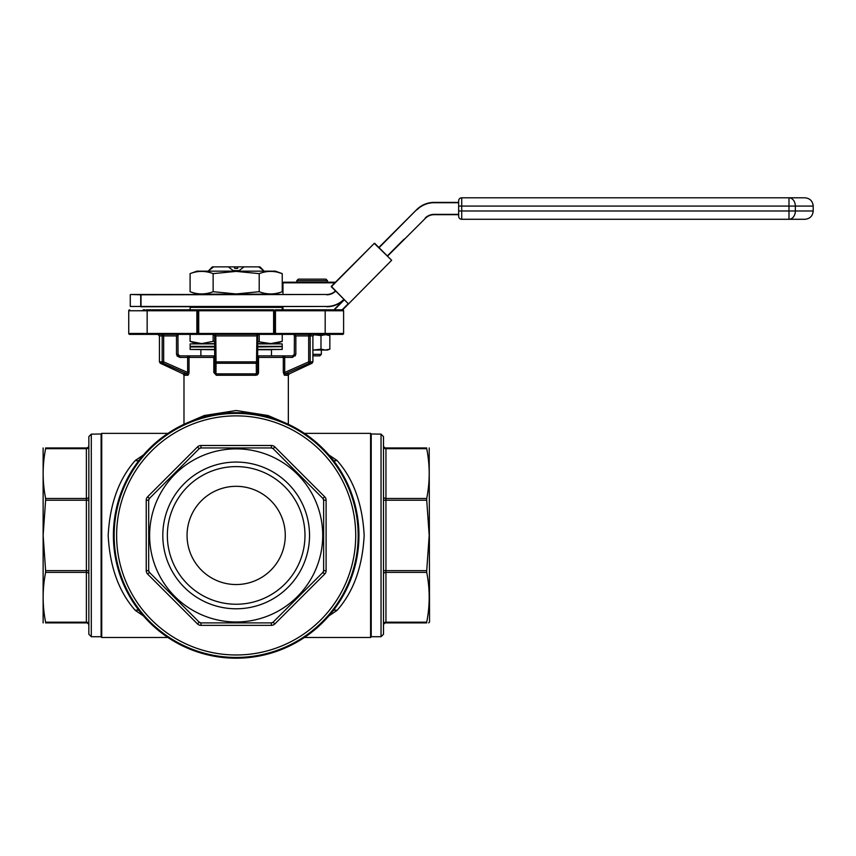 <?xml version="1.0" encoding="UTF-8"?>
<svg xmlns="http://www.w3.org/2000/svg" width="856" height="856" viewBox="0 0 856 856"><rect width="100%" height="100%" fill="white"/><g stroke="black" fill="none" stroke-linecap="round" stroke-linejoin="round"><path stroke-width="1.28" d="M296.786 280.672L298.316 279.142L325.943 279.142L327.474 280.672L296.786 280.672L296.786 282.202L283.582 282.202L335.445 282.202M312.9 354.341L321.342 354.341L321.342 350.04M321.342 354.341L319.802 355.871L312.9 355.871M244.046 266.858L239.081 270.635L233.249 270.635L228.295 266.858L234.63 266.858L234.63 268.399L237.701 268.399L237.701 266.858L259.967 266.858L261.508 268.399L259.967 266.858M190.096 273.631L196.88 271.159L275.461 271.159L282.245 273.631C274.562 270.667 266.879 270.667 259.208 273.631L236.17 271.384L213.133 273.631C205.451 270.667 197.768 270.667 190.096 273.631L190.096 291.703C197.768 294.667 205.451 294.667 213.133 291.703L213.133 273.631M277.633 272.229L282.245 273.631L282.245 291.703C274.562 294.667 266.879 294.667 259.208 291.703L259.208 273.631M190.096 291.703L196.88 294.175L275.461 294.175L282.245 291.703M213.133 291.703L236.17 293.95L259.208 291.703M257.656 346.659L282.213 346.359L257.656 346.359M257.656 343.598L282.213 343.898L257.656 343.898M257.656 349.43L282.213 349.43L257.656 349.73L271.47 349.73L271.47 355.871M283.315 372.456L284.417 375.26A1.53 1.423 -90 0 1 285.241 373.869L289.232 373.869L312.012 363.254L309.294 363.254L285.241 373.869L284.695 372.456L283.315 372.456L283.315 357.401L258.533 357.401L258.533 372.456L256.03 375.26A1.53 0.589 90 0 1 256.361 373.869L256.286 363.254L256.361 373.869L257.656 372.456L257.656 357.401L257.656 372.456L258.533 372.456L258.362 373.537M88.842 535.428L88.842 436.592L91.292 434.142L91.292 636.714L88.842 634.264L88.842 535.428M383.499 436.592L383.499 634.264L381.038 636.714L381.038 434.142L383.499 436.592M114.158 535.428A122.001 122.001 0 0 1 236.17 413.416A122.001 122.001 0 0 1 358.172 535.428A122.001 122.001 0 0 1 236.17 657.429A122.001 122.001 0 0 1 114.158 535.428A122.001 122.001 0 0 0 236.17 657.429A122.001 122.001 0 0 0 358.172 535.428M167.915 433.371L101.736 433.371L101.736 637.485L101.115 636.864L101.115 433.981L91.292 434.142M381.038 434.142L371.215 433.981L371.215 636.864L370.605 637.485L370.605 433.371L371.215 433.981M115.421 513.193L113.399 535.428A122.772 122.772 0 0 1 236.17 412.656A122.772 122.772 0 0 1 358.942 535.428L356.909 513.193M325.184 334.386L325.184 310.749L275.461 310.749L275.461 333.466L343.598 333.466A0.92 0.92 0 0 1 342.678 334.386L275.461 334.386A0.92 0.92 0 0 1 274.53 333.466L274.53 310.749A0.92 0.92 0 0 1 275.461 309.829L342.678 309.829A0.92 0.92 0 0 1 343.598 310.749L343.598 333.466A0.92 0.92 0 0 1 342.678 334.386L325.943 334.386M187.057 535.931L187.057 535.428A49.113 49.113 0 0 0 236.17 584.541A49.113 49.113 0 0 0 285.273 535.428L285.273 535.931M167.348 535.428A68.822 68.822 0 0 0 236.17 604.24A68.822 68.822 0 0 0 304.982 535.428A68.822 68.822 0 0 0 236.17 466.606A68.822 68.822 0 0 0 167.348 535.428M162.811 535.428A73.359 73.359 0 0 0 236.17 608.787A73.359 73.359 0 0 0 309.53 535.428A73.359 73.359 0 0 0 236.17 462.069A73.359 73.359 0 0 0 162.811 535.428M322.723 535.428A86.552 86.552 0 0 0 236.17 448.876A86.552 86.552 0 0 0 149.618 535.428A86.552 86.552 0 0 0 236.17 621.98A86.552 86.552 0 0 0 322.723 535.428M323.643 500.214L323.643 570.642A2.45 2.45 0 0 1 322.926 572.375L273.118 622.184A2.45 2.45 0 0 1 271.384 622.9L200.957 622.9A2.45 2.45 0 0 1 199.213 622.184L149.415 572.375A2.45 2.45 0 0 1 148.687 570.642L148.687 500.214A2.45 2.45 0 0 1 149.415 498.47L199.213 448.672A2.45 2.45 0 0 1 200.957 447.956L271.384 447.956A2.45 2.45 0 0 1 273.118 448.672L322.926 498.47A2.45 2.45 0 0 1 323.643 500.214L322.926 498.47A2.45 2.45 0 0 1 323.643 500.214L326.104 500.214A4.911 4.911 0 0 0 324.659 496.737L274.862 446.928A4.911 4.911 0 0 0 271.384 445.495L200.957 445.495A4.911 4.911 0 0 0 197.479 446.928L147.671 496.737A4.911 4.911 0 0 0 146.237 500.214L146.237 570.642A4.911 4.911 0 0 0 147.671 574.119L149.415 572.375A2.45 2.45 0 0 1 148.687 570.642L149.415 572.375M273.118 448.672L271.384 447.956A2.45 2.45 0 0 1 273.118 448.672L274.862 446.928M200.957 447.956L199.213 448.672A2.45 2.45 0 0 1 200.957 447.956L200.957 445.495M149.415 498.47L148.687 500.214A2.45 2.45 0 0 1 149.415 498.47L147.671 496.737M43.132 622.9L43.132 447.956M45.614 500.214L43.132 535.428L45.614 570.642L86.381 570.642L86.381 500.214L45.614 500.214L45.614 498.47L86.381 498.47L86.381 448.672L45.614 448.672C42.329 465.268 42.329 481.875 45.614 498.47M45.614 448.672L45.614 447.956C42.329 447.956 42.329 447.956 45.614 447.956L45.614 448.672M428.706 622.9L429.541 621.98L429.198 447.956M383.499 445.495L383.499 446.928L383.499 445.495A2.45 2.45 0 0 0 385.949 447.956L426.716 447.956C430.012 447.956 430.012 447.956 426.716 447.956L426.716 448.672L385.949 448.672L385.949 498.47L426.716 498.47C430.012 481.875 430.012 465.268 426.716 448.672M426.716 498.47L426.716 500.214L385.949 500.214L385.949 570.642L426.716 570.642L429.198 535.428L426.716 500.214M332.888 459.811A5.222 3.392 142 0 0 337.007 460.432L328.907 454.975M337.007 460.432C353.453 478.932 362.505 503.927 364.164 535.428C362.495 566.95 353.442 591.945 337.007 610.424L328.907 615.881M257.656 355.871L257.87 355.871A1.53 0.653 -90 0 1 258.533 357.401L257.656 357.401L257.656 335.916L257.656 361.863A1.53 1.402 180 0 1 256.286 363.254L216.044 363.254L215.969 373.869L216.044 363.254A1.53 1.402 180 0 1 214.685 361.863L214.685 335.916A1.53 1.53 0 0 0 213.144 334.386L213.133 341.351L201.609 343.598L190.096 341.351L201.609 343.598M143.434 615.881L135.334 610.424C118.888 591.924 109.836 566.929 108.177 535.428C109.846 503.906 118.898 478.911 135.334 460.432A5.222 3.392 -142 0 0 139.442 459.811M143.434 454.975L135.334 460.432M185.827 423.453L204.295 415.524L236.17 410.505L268.014 415.513L286.514 423.453M257.838 374.457L257.014 375.067M213.658 266.858L208.704 270.635L212.374 266.858L228.295 266.858M312.9 350.04L327.474 350.04L329.849 349.173L325.419 350.04L320.989 349.173L313.671 350.008M320.989 349.173L320.989 335.552L325.419 334.696L329.849 335.552L329.849 349.173M329.849 335.552L327.474 334.696L313.51 334.696L320.989 335.552M130.273 294.796L130.273 306.459L140.726 306.459L140.726 294.796L130.583 294.485L326.757 294.485A12.273 12.273 0 0 0 335.445 290.89L331.315 286.76L335.445 290.89A12.273 12.273 0 0 1 326.757 294.485A12.273 12.273 0 0 0 335.445 290.89A12.273 12.273 0 0 1 326.757 294.485L141.005 294.796L141.005 306.459L326.757 306.459A24.246 24.246 0 0 0 343.909 299.354M342.111 309.829L348.242 303.698L331.315 286.332L374.286 243.361L378.844 247.48L416.733 209.592A24.556 24.556 0 0 1 434.099 202.401L458.645 202.401L434.099 202.401A24.556 24.556 0 0 0 416.733 209.592L379.069 247.694M458.645 214.685L434.099 214.685A12.273 12.273 0 0 0 425.411 218.28L387.533 256.158L374.725 243.361L387.533 256.158M813.2 210.993L813.2 206.082L795.342 206.082L795.342 210.993L813.2 210.993C812.708 216.033 809.947 218.794 804.908 219.286L461.716 219.286L461.716 210.993L788.986 210.993L788.986 206.082L461.716 206.082L461.716 210.993L458.645 210.993L458.645 206.082L458.645 216.215A3.071 3.071 0 0 0 461.716 219.286A3.071 3.071 0 0 1 458.645 216.215M788.986 197.8A8.293 6.356 90 0 1 795.342 206.082L788.986 206.082L788.986 197.8L461.716 197.8A3.071 3.071 0 0 0 458.645 200.871L458.645 206.082L461.716 206.082L461.716 197.8L804.908 197.8C809.947 198.292 812.708 201.053 813.2 206.082M141.005 306.758L326.757 306.459M270.721 343.598L276.071 343.598L282.245 341.351L270.721 343.598L257.656 341.619M214.685 343.898L190.128 343.898L214.685 343.598M257.87 355.871L281.924 355.871A1.53 1.391 90 0 1 283.315 357.401L284.695 357.401L284.695 372.456L308.674 361.863L308.674 335.916L295.844 335.916L294.731 334.386M295.406 355.871L292.602 355.871L292.602 357.401L284.695 357.401L284.695 355.871L292.602 355.871L281.924 355.871M177.952 335.916L178.027 354.341L179.739 355.871L178.027 354.341L176.496 354.341L179.739 357.401L179.739 355.871L214.685 355.871M214.685 372.456L213.807 372.456L216.311 375.26A1.53 0.589 90 0 0 215.969 373.869L214.685 372.456L214.685 361.863L256.522 361.863L256.928 334.386M177.609 334.386L176.496 335.916L163.667 335.916L163.667 361.863L187.635 372.456L187.1 373.869A1.53 1.423 90 0 1 187.913 375.26L188.941 373.537M88.842 604.24L88.842 634.264M383.499 625.362L383.499 623.917L383.499 625.362A2.45 2.45 0 0 1 385.949 622.9L385.949 622.184L426.716 622.184C430.012 605.577 430.012 588.982 426.716 572.375L385.949 572.375L385.949 622.184A2.45 1.733 0 0 0 383.499 623.917M383.499 570.642L383.499 574.119A2.45 1.733 0 0 1 385.949 572.375L385.949 570.642L383.499 570.642M383.499 496.737L383.499 500.214L385.949 500.214L385.949 498.47A2.45 1.733 0 0 1 383.499 496.737M275.461 334.386L275.461 333.466L273.61 333.466L273.61 334.386L275.461 334.386L196.88 334.386L198.72 334.386L198.72 333.466L273.61 333.466L273.61 310.749L198.72 310.749L198.72 333.466L197.8 333.466L197.8 310.749A0.92 0.92 0 0 0 196.88 309.829L146.397 309.829M198.72 334.386L196.88 334.386L196.88 310.749L147.157 310.749L147.157 333.466L197.8 333.466A0.92 0.92 0 0 1 196.88 334.386L145.006 334.386M128.742 333.466A0.92 0.92 0 0 0 129.663 334.386A0.92 0.92 0 0 1 128.742 333.466A0.92 0.92 0 0 0 129.663 334.386A0.92 0.92 0 0 1 128.742 333.466L147.157 333.466L147.157 334.386L129.663 334.386A0.92 0.92 0 0 1 128.742 333.466L128.742 310.749A0.92 0.92 0 0 1 129.663 309.829A0.92 0.92 0 0 0 128.742 310.749A0.92 0.92 0 0 1 129.663 309.829A0.92 0.92 0 0 0 128.742 310.749A0.92 0.92 0 0 1 129.663 309.829M329.164 309.829L334.172 309.829A9.213 9.213 0 0 1 335.445 308.246L344.123 299.568A24.556 24.556 0 0 1 326.757 306.758A24.556 24.556 0 0 0 344.123 299.568M331.315 286.76L374.286 243.361L391.652 260.288L342.678 309.829A0.92 0.92 0 0 1 343.598 310.749L325.184 310.749L325.184 309.829M145.006 309.829L143.166 309.829M198.72 309.829L196.88 309.829L196.88 310.749L198.72 310.749L198.72 309.829L273.61 309.829L273.61 310.749L275.461 310.749L275.461 309.829M187.1 373.869L163.036 363.254L160.318 363.254L183.098 373.869L187.1 373.869M285.273 534.925L285.273 535.428A49.113 49.113 0 0 0 236.17 486.315A49.113 49.113 0 0 0 187.057 535.428L187.057 534.925M426.716 622.9L426.716 622.184L426.716 622.9C430.012 622.9 430.012 622.9 426.716 622.9C430.012 622.9 430.012 622.9 426.716 622.9L385.949 622.9M381.038 636.714L371.215 636.714L371.215 535.428M426.716 570.642L426.716 572.375M356.909 557.663L358.942 535.428A122.772 122.772 0 0 1 236.17 658.2A122.772 122.772 0 0 1 113.399 535.428L115.421 557.663M88.842 625.362A2.45 2.45 0 0 0 86.381 622.9L45.614 622.9C42.329 622.9 42.329 622.9 45.614 622.9C42.329 622.9 42.329 622.9 45.614 622.9L45.614 622.184L86.381 622.184L86.381 572.375L45.614 572.375C42.329 588.982 42.329 605.577 45.614 622.184M45.614 572.375L45.614 570.642M45.614 447.956L86.381 447.956L45.614 447.956M101.115 636.864L101.115 535.428M199.213 622.184L200.957 622.9A2.45 2.45 0 0 1 199.213 622.184L197.479 623.917A4.911 4.911 0 0 0 200.957 625.362L200.957 622.9M271.384 622.9L273.118 622.184A2.45 2.45 0 0 1 271.384 622.9L271.384 625.362A4.911 4.911 0 0 0 274.862 623.917L273.118 622.184M322.926 572.375L323.643 570.642A2.45 2.45 0 0 1 322.926 572.375L324.659 574.119A4.911 4.911 0 0 0 326.104 570.642L323.643 570.642M292.602 357.401L295.844 354.341L294.304 354.341L292.602 355.871L294.304 354.341L294.389 335.916M213.807 372.456L213.807 357.401L189.026 357.401L189.026 372.456L187.635 372.456L187.635 357.401L179.739 357.401L176.924 355.871M332.888 611.045L332.888 611.045A5.222 3.392 -142 0 1 337.007 610.424M135.334 610.424A5.222 3.392 142 0 1 139.442 611.045M88.842 446.928A2.45 1.733 180 0 1 86.381 448.672L86.381 447.956A2.45 2.45 0 0 0 88.842 445.495M259.208 341.351L259.208 334.386A1.53 1.53 0 0 0 257.656 335.916L215.808 335.916L216.044 363.254M309.294 363.254L308.674 361.863L312.9 361.863L312.9 335.916L310.15 335.916L310.15 361.863A1.53 1.477 90 0 1 309.294 363.254M163.667 361.863L163.036 363.254A1.53 1.477 -90 0 1 162.18 361.863L162.18 335.916L159.43 335.916L159.43 361.863L163.667 361.863M257.581 373.034L257.656 372.456M215.402 334.386L215.808 335.916L214.685 335.916L214.171 334.771M177.952 354.352L178.112 354.983M214.685 349.73L190.128 349.43L214.685 349.43M214.685 346.969L190.128 346.969L214.685 346.659M279.933 342.122L282.245 341.351L282.245 334.386M214.685 341.619L213.133 341.351M190.096 334.386L190.096 341.351L196.27 343.598M348.242 303.698L331.229 286.546M261.508 268.399L263.637 270.635L258.683 266.858M237.701 266.858L234.63 266.858M212.374 266.858L210.833 268.399M237.701 268.399L234.63 268.399M334.824 282.822L282.972 282.822L282.972 294.485M281.592 306.758L282.213 307.379L190.128 307.379L190.128 309.829M281.902 346.659L257.656 346.969M256.03 375.26L216.311 375.26M215.969 373.869L256.361 373.869M355.721 535.428A119.551 119.551 0 0 0 236.17 415.877A119.551 119.551 0 0 0 116.619 535.428A119.551 119.551 0 0 0 236.17 654.979A119.551 119.551 0 0 0 355.721 535.428M358.332 535.428A122.162 122.162 0 0 0 236.17 413.266A122.162 122.162 0 0 0 114.008 535.428A122.162 122.162 0 0 0 236.17 657.59A122.162 122.162 0 0 0 358.332 535.428M289.232 373.869L288.344 375.26L284.417 375.26M187.913 375.26L183.987 375.26L183.987 424.298M358.942 535.428A122.772 122.772 0 0 1 236.17 658.2A122.772 122.772 0 0 1 113.399 535.428M324.659 574.119L274.862 623.917M271.384 625.362L200.957 625.362M197.479 623.917L147.671 574.119M326.104 500.214L326.104 570.642M294.304 335.916L294.004 334.075L294.304 335.916L295.844 335.916L295.844 354.341M176.496 354.341L176.496 335.916L178.037 335.563M147.157 309.829L147.157 310.749L128.742 310.749M343.598 310.749A0.92 0.92 0 0 0 342.678 309.829M163.667 334.386L163.667 335.916L162.18 335.916A1.53 1.477 90 0 0 160.703 334.386M311.627 334.386A1.53 1.477 -90 0 0 310.15 335.916L308.674 335.916L308.674 334.386M256.286 363.254L256.522 361.863L257.656 361.863M383.499 446.928A2.45 1.733 180 0 0 385.949 448.672L385.949 447.956M88.842 496.737A2.45 1.733 0 0 1 86.381 498.47L86.381 500.214L88.842 500.214M88.842 570.642L86.381 570.642L86.381 572.375A2.45 1.733 -0 0 1 88.842 574.119M88.842 623.917A2.45 1.733 0 0 0 86.381 622.184L86.381 622.9M322.926 498.47L324.659 496.737M271.384 447.956L271.384 445.495M199.213 448.672L197.479 446.928M148.687 500.214L146.237 500.214M146.237 570.642L148.687 570.642M214.46 355.871A1.53 0.653 -90 0 0 213.807 357.401L214.685 357.401M187.635 355.871L187.635 357.401L189.026 357.401A1.53 1.391 -90 0 1 190.406 355.871M190.128 343.898L190.128 346.359L214.685 346.359M434.099 214.375L434.099 214.685A12.273 12.273 0 0 0 425.411 218.28L425.197 218.055A12.583 12.583 0 0 1 434.099 214.375L458.645 214.375M458.645 202.712L434.099 202.712A24.246 24.246 0 0 0 416.947 209.816M335.659 291.104A12.583 12.583 0 0 1 326.757 294.796M387.854 255.398L404.128 239.124M458.645 200.871A3.071 3.071 0 0 1 461.716 197.8M788.986 210.993L788.986 219.286A8.293 6.356 90 0 0 795.342 210.993L788.986 210.993M334.172 309.829A9.213 9.213 0 0 1 335.445 308.246L335.659 308.47A8.902 8.902 0 0 0 334.536 309.829M344.337 299.782L335.659 308.47M327.474 280.672L327.474 282.202M282.213 307.379L282.213 309.829M282.213 343.898L282.213 346.359M282.213 346.969L282.213 349.43M101.736 433.371L101.115 433.981M370.605 433.371L304.415 433.371M288.344 375.26L288.344 424.298M167.915 637.485L101.736 637.485M370.605 637.485L304.415 637.485M101.115 636.714L91.292 636.714M200.871 349.73L200.871 355.871M159.43 335.916L157.9 334.386M312.9 335.916L314.441 334.386M159.43 361.863L160.318 363.254M312.012 363.254L312.9 361.863M294.304 354.384L292.602 355.871M183.987 375.26L183.098 373.869M178.326 334.075L178.027 335.916M190.128 346.969L190.128 349.43M190.128 307.379L190.738 306.758M282.972 306.758L282.972 309.829M282.972 282.822L283.582 282.202"/></g></svg>

